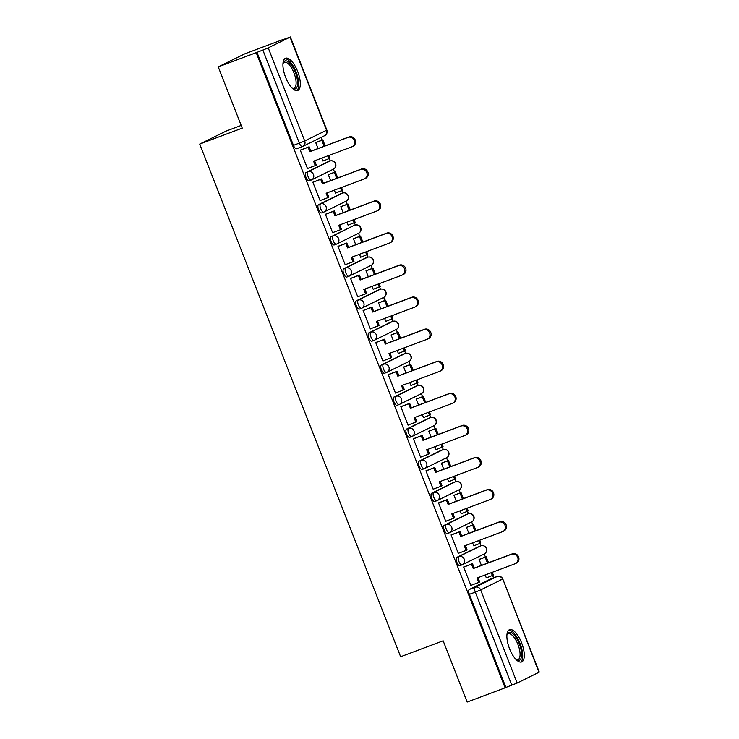 <?xml version="1.0" encoding="UTF-8"?>
<svg xmlns="http://www.w3.org/2000/svg" width="739" height="739" viewBox="0 0 739 739"><rect width="100%" height="100%" fill="white"/><g stroke="black" fill="none" stroke-linecap="round" stroke-linejoin="round"><path stroke-width="1.11" d="M478.706 546.611A4.416 1.709 69.4 0 0 478.641 546.629A4.416 1.709 69.4 0 0 478.586 546.657L456.757 557.391A4.416 1.709 69.4 0 0 456.822 562.259A4.416 1.709 69.4 0 0 459.917 565.64A4.416 1.709 69.4 0 0 459.972 565.612L461.949 564.873M466.143 514.538A4.416 1.709 69.4 0 0 466.078 514.556A4.416 1.709 69.4 0 0 466.013 514.584L444.185 525.327A4.416 1.709 69.4 0 0 444.259 530.196A4.416 1.709 69.4 0 0 447.344 533.576A4.416 1.709 69.4 0 0 447.409 533.549L449.386 532.81M453.57 482.475A4.416 1.709 69.4 0 0 453.506 482.493A4.416 1.709 69.4 0 0 453.45 482.521L431.622 493.255A4.416 1.709 69.4 0 0 431.687 498.123A4.416 1.709 69.4 0 0 434.781 501.504A4.416 1.709 69.4 0 0 434.846 501.476L436.814 500.737M441.007 450.402A4.416 1.709 69.4 0 0 440.943 450.43A4.416 1.709 69.4 0 0 440.878 450.448L419.05 461.191A4.416 1.709 69.4 0 0 419.124 466.06A4.416 1.709 69.4 0 0 422.218 469.441A4.416 1.709 69.4 0 0 422.274 469.413L424.251 468.674M428.435 418.339A4.416 1.709 69.4 0 0 428.38 418.357A4.416 1.709 69.4 0 0 428.315 418.385L406.487 429.119A4.416 1.709 69.4 0 0 406.552 433.996A4.416 1.709 69.4 0 0 409.646 437.368A4.416 1.709 69.4 0 0 409.711 437.349L411.678 436.601M415.872 386.275A4.416 1.709 69.4 0 0 415.808 386.294A4.416 1.709 69.4 0 0 415.752 386.321L393.915 397.055A4.416 1.709 69.4 0 0 393.989 401.924A4.416 1.709 69.4 0 0 397.083 405.305A4.416 1.709 69.4 0 0 397.139 405.277L399.115 404.538M403.3 354.203A4.416 1.709 69.4 0 0 403.245 354.23A4.416 1.709 69.4 0 0 403.18 354.249L381.352 364.992A4.416 1.709 69.4 0 0 381.416 369.86A4.416 1.709 69.4 0 0 384.511 373.241A4.416 1.709 69.4 0 0 384.576 373.213L386.552 372.474M390.737 322.139A4.416 1.709 69.4 0 0 390.672 322.158A4.416 1.709 69.4 0 0 390.617 322.186L368.789 332.919A4.416 1.709 69.4 0 0 368.853 337.797A4.416 1.709 69.4 0 0 371.948 341.169A4.416 1.709 69.4 0 0 372.003 341.141L373.98 340.402M378.174 290.076A4.416 1.709 69.4 0 0 378.109 290.094A4.416 1.709 69.4 0 0 378.045 290.122L356.216 300.856A4.416 1.709 69.4 0 0 356.29 305.724A4.416 1.709 69.4 0 0 359.376 309.105A4.416 1.709 69.4 0 0 359.44 309.078L361.417 308.339M365.602 258.003A4.416 1.709 69.4 0 0 365.537 258.022A4.416 1.709 69.4 0 0 365.482 258.05L343.653 268.793A4.416 1.709 69.4 0 0 343.718 273.661A4.416 1.709 69.4 0 0 346.813 277.042A4.416 1.709 69.4 0 0 346.877 277.014L348.845 276.275M353.039 225.94A4.416 1.709 69.4 0 0 352.974 225.958A4.416 1.709 69.4 0 0 352.919 225.986L331.081 236.72A4.416 1.709 69.4 0 0 331.155 241.588A4.416 1.709 69.4 0 0 334.25 244.969A4.416 1.709 69.4 0 0 334.305 244.942L336.282 244.203M340.467 193.867A4.416 1.709 69.4 0 0 340.411 193.895A4.416 1.709 69.4 0 0 340.346 193.914L318.518 204.657A4.416 1.709 69.4 0 0 318.583 209.525A4.416 1.709 69.4 0 0 321.677 212.906A4.416 1.709 69.4 0 0 321.742 212.878L323.719 212.139M327.904 161.804A4.416 1.709 69.4 0 0 327.839 161.823A4.416 1.709 69.4 0 0 327.783 161.85L305.955 172.593A4.416 1.709 69.4 0 0 306.02 177.462A4.416 1.709 69.4 0 0 309.114 180.833A4.416 1.709 69.4 0 0 309.17 180.815L311.147 180.067M297.641 71.406A17.228 6.679 69.4 0 0 285.577 58.224A17.228 6.679 69.4 0 0 285.614 77.318A17.228 6.679 69.4 0 0 297.678 90.5A17.228 6.679 69.4 0 0 297.641 71.406M521.595 642.847A17.228 6.679 69.4 0 0 509.531 629.674A17.228 6.679 69.4 0 0 509.559 648.768A17.228 6.679 69.4 0 0 521.623 661.941A17.228 6.679 69.4 0 0 521.595 642.847M493.55 577.815L492.599 575.385M485.403 557.012L484.202 553.964M480.987 545.751L480.036 543.322M472.84 524.949L471.639 521.891M468.424 513.688L467.473 511.249M460.268 492.885L459.076 489.828M455.861 481.625L454.901 479.186M447.705 460.813L446.504 457.755M443.289 449.552L442.338 447.123M435.132 428.749L433.941 425.692M430.726 417.489L429.765 415.05M422.569 396.686L421.369 393.628M418.154 385.425L417.202 382.987M410.006 364.613L408.806 361.556M405.591 353.353L404.639 350.914M397.434 332.55L396.243 329.492M393.019 321.289L392.067 318.851M384.871 300.477L383.67 297.429M380.456 289.217L379.504 286.787M372.299 268.414L371.107 265.356M367.893 257.154L366.932 254.715M359.736 236.351L358.535 233.293A4.416 4.074 -116.2 0 0 355.016 225.201A4.416 1.709 -110.6 0 1 355.071 225.173L352.974 225.958M355.32 225.09L354.369 222.651M347.173 204.278L345.972 201.22M342.757 193.018L341.797 190.588M334.601 172.215L333.4 169.157M330.185 160.954L329.234 158.515M322.038 140.151L320.985 137.463M282.677 39.721L290.058 37.135L268.229 47.869L304.717 140.983L326.546 130.249L290.058 37.135M241.191 125.436L226.18 131.062L199.724 144.077L242.244 128.133L218.245 66.88L256.193 52.654L505.106 687.824L467.159 702.05L443.151 640.796L400.63 656.74L199.724 144.077M218.245 66.88L244.701 53.864L282.649 39.638M538.98 672.305L502.788 579.006L539.276 672.12L517.152 683.039L505.882 687.446L469.385 594.332A4.416 1.709 -110.6 0 1 469.32 589.454L491.149 578.72L497.061 576.503A4.416 1.709 -110.6 0 1 497.125 576.475A4.416 1.709 -110.6 0 1 497.208 576.448M505.882 687.446L505.106 687.824M256.96 52.275L293.457 145.389L304.717 140.983A4.416 4.074 63.8 0 1 302.519 146.525A4.416 1.709 -110.6 0 1 302.454 146.553A4.416 1.709 -110.6 0 1 299.36 143.172L262.872 50.058L256.193 52.654M262.872 50.058L268.229 47.869M301.475 149.675L300.274 150.128L307.526 168.631L308.532 168.132M321.798 158.091L322.952 161.037L328.975 158.645L327.867 155.809M329.465 174.136L328.273 174.607L330.619 180.602M314.047 181.739L312.846 182.191L320.089 200.694L321.105 200.195M334.361 190.154L335.524 193.101L341.547 190.708L340.439 187.882M342.037 206.209L340.836 206.671L343.182 212.666M326.61 213.811L325.409 214.264L332.661 232.757L333.668 232.268M346.933 222.227L348.087 225.173L354.11 222.781L353.002 219.945M354.6 238.272L353.408 238.734L355.755 244.729M339.183 245.875L337.972 246.327L345.224 264.83L346.231 264.331M359.496 254.29L360.65 257.237L366.683 254.844L365.574 252.017M367.172 270.335L365.971 270.807L368.318 276.802M351.746 277.947L350.545 278.391L357.796 296.893L358.803 296.394M372.068 286.353L373.223 289.309L379.246 286.908L378.137 284.081M379.735 302.408L378.534 302.87L380.89 308.865M364.318 310.011L363.108 310.463L370.359 328.957L371.366 328.467M384.631 318.426L385.786 321.373L391.818 318.98L390.7 316.144M392.298 334.471L391.107 334.943L393.453 340.928M376.881 342.074L375.68 342.526L382.931 361.029L383.938 360.53M397.203 350.489L398.358 353.436L404.381 351.043L403.272 348.217M404.87 366.535L403.67 367.006L406.016 373.001M389.444 374.146L388.243 374.59L395.494 393.093L396.501 392.603M409.766 382.562L410.921 385.509L416.944 383.107L415.835 380.28M417.433 398.607L416.242 399.069L418.588 405.064M402.016 406.21L400.815 406.662L408.057 425.165L409.064 424.666M422.329 414.625L423.484 417.572L429.516 415.179L428.408 412.344M430.006 430.671L428.805 431.142L431.151 437.137M414.579 438.273L413.378 438.726L420.63 457.229L421.636 456.73M434.901 446.689L436.056 449.635L442.079 447.243L440.971 444.416M442.569 462.743L441.368 463.205L443.723 469.2M427.151 470.346L425.941 470.798L433.193 489.292L434.199 488.802M447.464 478.761L448.619 481.708L454.651 479.315L453.543 476.479M455.132 494.807L453.94 495.269L456.286 501.264M439.714 502.409L438.513 502.862L445.765 521.364L446.772 520.866M460.037 510.825L461.191 513.771L467.214 511.379L466.106 508.552M467.704 526.87L466.503 527.341L468.859 533.336M452.277 534.482L451.076 534.925L458.328 553.428L459.335 552.929M472.6 542.888L473.754 545.844L479.777 543.442L478.669 540.615M480.267 558.943L479.075 559.405L481.422 565.4M464.849 566.545L463.649 566.998L470.891 585.491L471.907 585.002M316.902 142.073L315.701 142.535L318.056 148.53M485.163 574.96L486.327 577.907L492.35 575.515L491.241 572.679M293.457 145.389A4.416 1.709 69.4 0 0 296.542 148.77A4.416 1.709 69.4 0 0 296.607 148.742L302.399 146.571M348.004 137.417L349.011 136.927A5.081 4.683 63.8 0 1 353.103 146.211L352.097 146.71A5.081 4.683 -116.2 0 0 348.004 137.417L309.863 151.717L308.135 147.301L309.142 146.802L300.274 150.128M307.489 168.52L315.304 165.591L313.576 161.176L351.709 146.876A5.081 4.683 -116.2 0 0 352.097 146.71M315.304 165.591L316.31 165.102L314.611 160.779M300.32 150.229L308.135 147.301M325.169 145.86L322.814 139.856L315.849 142.461M328.975 158.645L329.982 158.146L328.91 155.421M324.125 146.257L321.807 140.345L322.814 139.856M315.738 142.627L321.807 140.345M349.011 136.927L310.87 151.227L309.142 146.802M310.87 151.227L309.863 151.717M282.982 63.415A14.909 5.783 -110.6 0 1 283.083 63.12A14.909 5.783 -110.6 0 1 287.998 61.642A14.909 5.783 -110.6 0 1 297.272 79.313A14.909 5.783 -110.6 0 1 292.579 88.458A14.909 5.783 -110.6 0 1 292.311 88.301M292.164 88.153A13.81 5.349 69.4 0 0 293.993 88.218A13.81 5.349 69.4 0 0 295.175 76.579A13.81 5.349 69.4 0 0 287.203 62.981A13.81 5.349 69.4 0 0 284.303 62.362A13.81 5.349 69.4 0 0 282.972 63.619M296.681 90.666A17.117 6.633 69.4 0 0 297.364 75.748A17.117 6.633 69.4 0 0 287.683 59.665A17.117 6.633 69.4 0 0 284.718 58.75M506.936 634.856A14.909 5.783 -110.6 0 1 507.028 634.561A14.909 5.783 -110.6 0 1 511.942 633.083A14.909 5.783 -110.6 0 1 521.226 650.754A14.909 5.783 -110.6 0 1 516.524 659.899A14.909 5.783 -110.6 0 1 516.265 659.742M516.118 659.594A13.81 5.349 69.4 0 0 517.947 659.668A13.81 5.349 69.4 0 0 519.129 648.02A13.81 5.349 69.4 0 0 511.148 634.431A13.81 5.349 69.4 0 0 508.247 633.813A13.81 5.349 69.4 0 0 506.917 635.069M520.635 662.116A17.117 6.633 69.4 0 0 521.309 647.198A17.117 6.633 69.4 0 0 511.637 631.115A17.117 6.633 69.4 0 0 508.672 630.201M360.577 169.49L361.574 168.991A5.081 4.683 63.8 0 1 365.666 178.284L364.669 178.773A5.081 4.683 -116.2 0 0 360.577 169.49L322.435 183.78L320.698 179.365L321.705 178.875L312.846 182.191M320.052 200.592L327.876 197.664L326.139 193.239L364.281 178.94A5.081 4.683 -116.2 0 0 364.669 178.773M327.876 197.664L328.873 197.165L327.183 192.851M312.883 182.293L320.698 179.365M337.732 177.933L335.377 171.919L328.421 174.533M341.547 190.708L342.545 190.219L341.483 187.494M336.688 178.321L334.379 172.418L335.377 171.919M328.301 174.69L334.379 172.418M361.574 168.991L323.433 183.29L321.705 178.875M323.433 183.29L322.435 183.78M373.14 201.553L374.146 201.063A5.081 4.683 63.8 0 1 378.239 210.347L377.232 210.837A5.081 4.683 -116.2 0 0 373.14 201.553L334.998 215.853L333.271 211.428L334.268 210.938L325.409 214.264M332.624 232.656L340.439 229.727L338.702 225.303L376.844 211.012A5.081 4.683 -116.2 0 0 377.232 210.837M340.439 229.727L341.436 229.238L339.746 224.915M325.446 214.365L333.271 211.428M350.304 209.996L347.949 203.992L340.984 206.597M354.11 222.781L355.117 222.282L354.046 219.557M349.261 210.393L346.942 204.481L347.949 203.992M340.873 206.763L346.942 204.481M374.146 201.063L336.005 215.354L334.268 210.938M336.005 215.354L334.998 215.853M385.703 233.616L386.709 233.127A5.081 4.683 63.8 0 1 390.802 242.41L389.804 242.909A5.081 4.683 -116.2 0 0 385.703 233.616L347.57 247.916L345.834 243.501L346.84 243.002L337.972 246.327M345.187 264.728L353.002 261.791L351.274 257.375L389.416 243.076A5.081 4.683 -116.2 0 0 389.804 242.909M353.002 261.791L354.009 261.301L352.318 256.987M338.019 246.429L345.834 243.501M362.867 242.069L360.512 236.055L353.556 238.669M366.683 254.844L367.68 254.355L366.618 251.62M361.824 242.457L359.514 236.545L360.512 236.055M353.436 238.826L359.514 236.545M386.709 233.127L348.568 247.426L346.84 243.002M348.568 247.426L347.57 247.916M398.275 265.689L399.272 265.19A5.081 4.683 63.8 0 1 403.374 274.483L402.367 274.973A5.081 4.683 -116.2 0 0 398.275 265.689L360.133 279.989L358.406 275.564L359.403 275.074L350.545 278.391M357.75 296.792L365.574 293.863L363.837 289.439L401.979 275.139A5.081 4.683 -116.2 0 0 402.367 274.973M365.574 293.863L366.572 293.365L364.881 289.051M350.582 278.492L358.406 275.564M375.43 274.132L373.084 268.118L366.119 270.733M379.246 286.908L380.252 286.418L379.181 283.693M374.396 274.52L372.077 268.617L373.084 268.118M366.008 270.89L372.077 268.617M399.272 265.19L361.14 279.49L359.403 275.074M361.14 279.49L360.133 279.989M410.838 297.752L411.845 297.263A5.081 4.683 63.8 0 1 415.937 306.546L414.939 307.045A5.081 4.683 -116.2 0 0 410.838 297.752L372.705 312.052L370.969 307.636L371.976 307.138L363.108 310.463M370.322 328.855L378.137 325.927L376.41 321.511L414.542 307.212A5.081 4.683 -116.2 0 0 414.939 307.045M378.137 325.927L379.144 325.437L377.453 321.114M363.154 310.565L370.969 307.636M388.003 306.195L385.647 300.191L378.691 302.796M391.818 318.98L392.815 318.481L391.744 315.756M386.959 306.593L384.64 300.681L385.647 300.191M378.571 302.962L384.64 300.681M411.845 297.263L373.703 311.562L371.976 307.138M373.703 311.562L372.705 312.052M423.41 329.825L424.408 329.326A5.081 4.683 63.8 0 1 428.509 338.619L427.502 339.109A5.081 4.683 -116.2 0 0 423.41 329.825L385.268 344.115L383.532 339.7L384.539 339.21L375.68 342.526M382.885 360.928L390.709 357.99L388.973 353.575L427.114 339.275A5.081 4.683 -116.2 0 0 427.502 339.109M390.709 357.99L391.707 357.5L390.016 353.187M375.717 342.628L383.532 339.7M400.566 338.268L398.21 332.254L391.254 334.869M404.381 351.043L405.378 350.554L404.316 347.82M399.522 338.656L397.212 332.753L398.21 332.254M391.134 335.026L397.212 332.753M424.408 329.326L386.275 343.626L384.539 339.21M386.275 343.626L385.268 344.115M435.973 361.888L436.98 361.399A5.081 4.683 63.8 0 1 441.072 370.682L440.065 371.172A5.081 4.683 -116.2 0 0 435.973 361.888L397.831 376.188L396.104 371.763L397.102 371.274L388.243 374.599M395.457 392.991L403.272 390.063L401.545 385.638L439.677 371.347A5.081 4.683 -116.2 0 0 440.065 371.172M403.272 390.063L404.279 389.564L402.579 385.25M388.28 374.701L396.104 371.763M413.138 370.331L410.782 364.327L403.817 366.932M416.944 383.107L417.951 382.617L416.879 379.892M412.094 370.719L409.776 364.817L410.782 364.327M403.706 367.089L409.776 364.817M436.98 361.399L398.838 375.689L397.102 371.274M398.838 375.689L397.831 376.188M448.536 393.952L449.543 393.462A5.081 4.683 63.8 0 1 453.635 402.746L452.637 403.245A5.081 4.683 -116.2 0 0 448.536 393.952L410.404 408.251L408.667 403.836L409.674 403.337L400.815 406.662M408.02 425.054L415.835 422.126L414.108 417.711L452.25 403.411A5.081 4.683 -116.2 0 0 452.637 403.245M415.835 422.126L416.842 421.636L415.152 417.313M400.852 406.764L408.667 403.836M425.701 402.395L423.345 396.39L416.39 398.995M429.516 415.179L430.514 414.681L429.451 411.956M424.657 402.792L422.348 396.88L423.345 396.39M416.269 399.162L422.348 396.88M449.543 393.462L411.401 407.762L409.674 403.337M411.401 407.762L410.404 408.251M461.108 426.024L462.106 425.525A5.081 4.683 63.8 0 1 466.207 434.818L465.2 435.308A5.081 4.683 -116.2 0 0 461.108 426.024L422.967 440.315L421.239 435.899L422.237 435.41L413.378 438.726M420.583 457.127L428.408 454.199L426.671 449.774L464.813 435.474A5.081 4.683 -116.2 0 0 465.2 435.308M428.408 454.199L429.405 453.7L427.715 449.386M413.415 438.827L421.239 435.899M438.273 434.467L435.918 428.454L428.953 431.068M442.079 447.243L443.086 446.753L442.014 444.028M437.229 434.855L434.911 428.953L435.918 428.454M428.842 431.225L434.911 428.953M462.106 425.525L423.974 439.825L422.237 435.41M423.974 439.825L422.967 440.315M473.671 458.088L474.678 457.598A5.081 4.683 63.8 0 1 478.77 466.882L477.773 467.371A5.081 4.683 -116.2 0 0 473.671 458.088L435.539 472.387L433.802 467.963L434.809 467.473L425.941 470.798M433.156 489.19L440.971 486.262L439.243 481.837L477.376 467.547A5.081 4.683 -116.2 0 0 477.773 467.371M440.971 486.262L441.977 485.763L440.287 481.449M425.987 470.9L433.802 467.963M450.836 466.531L448.481 460.526L441.525 463.131M454.651 479.315L455.649 478.817L454.577 476.092M449.792 466.928L447.474 461.016L448.481 460.526M441.405 463.298L447.474 461.016M474.678 457.598L436.537 471.888L434.809 467.473M436.537 471.888L435.539 472.387M486.244 490.151L487.241 489.661A5.081 4.683 63.8 0 1 491.343 498.945L490.336 499.444A5.081 4.683 -116.2 0 0 486.244 490.151L448.102 504.451L446.374 500.035L447.372 499.536L438.513 502.862M445.719 521.263L453.543 518.325L451.806 513.91L489.948 499.61A5.081 4.683 -116.2 0 0 490.336 499.444M453.543 518.325L454.54 517.836L452.85 513.522M438.55 502.963L446.374 500.035M463.399 498.603L461.044 492.59L454.088 495.204M467.214 511.379L468.221 510.889L467.15 508.155M462.355 498.991L460.046 493.079L461.044 492.59M453.977 495.361L460.046 493.079M487.241 489.661L449.109 503.961L447.372 499.536M449.109 503.961L448.102 504.451M498.807 522.224L499.813 521.725A5.081 4.683 63.8 0 1 503.906 531.018L502.899 531.507A5.081 4.683 -116.2 0 0 498.807 522.224L460.665 536.523L458.937 532.098L459.944 531.609L451.076 534.925M458.291 553.326L466.106 550.398L464.378 545.973L502.511 531.674A5.081 4.683 -116.2 0 0 502.899 531.507M466.106 550.398L467.113 549.899L465.413 545.585M451.123 535.027L458.937 532.098M475.971 530.667L473.616 524.653L466.651 527.267M479.777 543.442L480.784 542.953L479.713 540.227M474.928 531.055L472.609 525.152L473.616 524.653M466.54 527.424L472.609 525.152M499.813 521.725L461.672 536.024L459.944 531.609M461.672 536.024L460.665 536.523M511.379 554.287L512.376 553.797A5.081 4.683 63.8 0 1 516.469 563.081L515.471 563.58A5.081 4.683 -116.2 0 0 511.379 554.287L473.237 568.587L471.5 564.171L472.507 563.672L463.649 566.998M470.854 585.39L478.678 582.461L476.941 578.046L515.083 563.746A5.081 4.683 -116.2 0 0 515.471 563.58M478.678 582.461L479.676 581.972L477.985 577.649M463.686 567.099L471.5 564.171M488.534 562.73L486.179 556.726L479.223 559.331M492.35 575.515L493.347 575.016L492.285 572.291M487.491 563.127L485.181 557.215L486.179 556.726M479.103 559.497L485.181 557.215M512.376 553.797L474.235 568.097L472.507 563.672M474.235 568.097L473.237 568.587M478.586 546.657L480.683 545.862A4.416 4.074 -116.2 0 1 484.239 553.945L462.411 564.679A4.416 4.074 -116.2 0 1 462.069 564.827A4.416 1.709 -110.6 0 1 462.014 564.855A4.416 1.709 -110.6 0 1 458.919 561.474A4.416 1.709 -110.6 0 1 458.854 556.606L480.683 545.862A4.416 1.709 -110.6 0 1 480.738 545.844L478.641 546.629M456.757 557.391L458.854 556.606A4.416 4.074 63.8 0 1 464.277 559.284A4.416 4.074 -116.2 0 1 462.411 564.679A4.416 4.416 0 0 1 462.014 564.855L459.917 565.64M466.013 514.584L468.11 513.799A4.416 4.074 -116.2 0 1 471.676 521.873L449.848 532.616A4.416 4.074 -116.2 0 1 449.506 532.764A4.416 1.709 -110.6 0 1 449.441 532.782A4.416 1.709 -110.6 0 1 446.356 529.41A4.416 1.709 -110.6 0 1 446.282 524.533L468.11 513.799A4.416 1.709 -110.6 0 1 468.175 513.771L466.078 514.556M444.185 525.327L446.282 524.533A4.416 4.074 63.8 0 1 451.705 527.221A4.416 4.074 -116.2 0 1 449.848 532.616A4.416 4.416 0 0 1 449.441 532.782L447.344 533.576M453.45 482.521L455.547 481.736A4.416 4.074 -116.2 0 1 459.104 489.809L437.276 500.543A4.416 4.074 -116.2 0 1 436.943 500.691A4.416 1.709 -110.6 0 1 436.878 500.719A4.416 1.709 -110.6 0 1 433.784 497.338A4.416 1.709 -110.6 0 1 433.719 492.47L455.547 481.736A4.416 1.709 -110.6 0 1 455.603 481.708L453.506 482.493M431.622 493.255L433.719 492.47A4.416 4.074 63.8 0 1 439.142 495.148A4.416 4.074 -116.2 0 1 437.276 500.543A4.416 4.416 0 0 1 436.878 500.719L434.781 501.504M440.878 450.448L442.984 449.663A4.416 4.074 -116.2 0 1 446.541 457.746L424.713 468.48A4.416 4.074 -116.2 0 1 424.371 468.628A4.416 1.709 -110.6 0 1 424.315 468.655A4.416 1.709 -110.6 0 1 421.221 465.274A4.416 1.709 -110.6 0 1 421.147 460.406L442.984 449.663A4.416 1.709 -110.6 0 1 443.04 449.645L440.943 450.43M419.05 461.191L421.147 460.406A4.416 4.074 63.8 0 1 426.579 463.085A4.416 4.074 -116.2 0 1 424.713 468.48A4.416 4.416 0 0 1 424.315 468.655L422.218 469.441M428.315 418.385L430.412 417.6A4.416 4.074 -116.2 0 1 433.978 425.673L412.14 436.416A4.416 4.074 -116.2 0 1 411.808 436.555A4.416 1.709 -110.6 0 1 411.743 436.583A4.416 1.709 -110.6 0 1 408.649 433.211A4.416 1.709 -110.6 0 1 408.584 428.334L430.412 417.6A4.416 1.709 -110.6 0 1 430.477 417.572L428.38 418.357M406.487 429.119L408.584 428.334A4.416 4.074 63.8 0 1 414.006 431.022A4.416 4.074 -116.2 0 1 412.14 436.416A4.416 4.416 0 0 1 411.743 436.583L409.646 437.368M415.752 386.321L417.849 385.536A4.416 4.074 -116.2 0 1 421.406 393.61L399.577 404.344A4.416 4.074 -116.2 0 1 399.236 404.492A4.416 1.709 -110.6 0 1 399.18 404.519A4.416 1.709 -110.6 0 1 396.086 401.138A4.416 1.709 -110.6 0 1 396.021 396.27L417.849 385.536A4.416 1.709 -110.6 0 1 417.904 385.509L415.808 386.294M393.915 397.055L396.021 396.27A4.416 4.074 63.8 0 1 401.443 398.949A4.416 4.074 -116.2 0 1 399.577 404.344A4.416 4.416 0 0 1 399.18 404.519L397.083 405.305M403.18 354.249L405.277 353.464A4.416 4.074 -116.2 0 1 408.843 361.537L387.014 372.28A4.416 4.074 -116.2 0 1 386.673 372.428A4.416 1.709 -110.6 0 1 386.608 372.456A4.416 1.709 -110.6 0 1 383.523 369.075A4.416 1.709 -110.6 0 1 383.449 364.207L405.277 353.464A4.416 1.709 -110.6 0 1 405.341 353.436L403.245 354.23M381.352 364.992L383.449 364.207A4.416 4.074 63.8 0 1 388.871 366.886A4.416 4.074 -116.2 0 1 387.014 372.28A4.416 4.416 0 0 1 386.608 372.456L384.511 373.241M390.617 322.186L392.714 321.4A4.416 4.074 -116.2 0 1 396.27 329.474L374.442 340.208A4.416 4.074 -116.2 0 1 374.11 340.356A4.416 1.709 -110.6 0 1 374.045 340.383A4.416 1.709 -110.6 0 1 370.95 337.002A4.416 1.709 -110.6 0 1 370.886 332.134L392.714 321.4A4.416 1.709 -110.6 0 1 392.769 321.373L390.672 322.158M368.789 332.919L370.886 332.134A4.416 4.074 63.8 0 1 376.308 334.822A4.416 4.074 -116.2 0 1 374.442 340.208A4.416 4.416 0 0 1 374.045 340.383L371.948 341.169M378.045 290.122L380.142 289.328A4.416 4.074 -116.2 0 1 383.707 297.411L361.879 308.145A4.416 4.074 -116.2 0 1 361.537 308.292A4.416 1.709 -110.6 0 1 361.482 308.32A4.416 1.709 -110.6 0 1 358.387 304.939A4.416 1.709 -110.6 0 1 358.313 300.071L380.142 289.328A4.416 1.709 -110.6 0 1 380.206 289.309L378.109 290.094M356.216 300.856L358.313 300.071A4.416 4.074 63.8 0 1 363.745 302.75A4.416 4.074 -116.2 0 1 361.879 308.145A4.416 4.416 0 0 1 361.482 308.32L359.376 309.105M365.482 258.05L367.579 257.264A4.416 4.074 -116.2 0 1 371.144 265.338L349.307 276.081A4.416 4.074 -116.2 0 1 348.974 276.229A4.416 1.709 -110.6 0 1 348.91 276.247A4.416 1.709 -110.6 0 1 345.815 272.876A4.416 1.709 -110.6 0 1 345.75 267.998L367.579 257.264A4.416 1.709 -110.6 0 1 367.643 257.237L365.537 258.022M343.653 268.793L345.75 267.998A4.416 4.074 63.8 0 1 351.173 270.686A4.416 4.074 -116.2 0 1 349.307 276.081A4.416 4.416 0 0 1 348.91 276.247L346.813 277.042M355.071 225.173A4.416 4.416 0 0 1 360.678 227.557A4.416 4.416 0 0 1 358.572 233.275L336.744 244.009A4.416 4.074 -116.2 0 1 336.402 244.156A4.416 1.709 -110.6 0 1 336.347 244.184A4.416 1.709 -110.6 0 1 333.252 240.803A4.416 1.709 -110.6 0 1 333.178 235.935L352.919 225.986M331.081 236.72L333.178 235.935A4.416 4.074 63.8 0 1 338.61 238.614A4.416 4.074 -116.2 0 1 336.744 244.009A4.416 4.416 0 0 1 336.347 244.184L334.25 244.969M340.346 193.914L342.443 193.128A4.416 4.074 -116.2 0 1 346.009 201.211L324.181 211.945A4.416 4.074 -116.2 0 1 323.839 212.093A4.416 1.709 -110.6 0 1 323.774 212.121A4.416 1.709 -110.6 0 1 320.68 208.74A4.416 1.709 -110.6 0 1 320.615 203.872L342.443 193.128A4.416 1.709 -110.6 0 1 342.508 193.11L340.411 193.895M318.518 204.657L320.615 203.872A4.416 4.074 63.8 0 1 326.038 206.55A4.416 4.074 -116.2 0 1 324.181 211.945A4.416 4.416 0 0 1 323.774 212.121L321.677 212.906M327.783 161.85L329.88 161.065A4.416 4.074 -116.2 0 1 333.437 169.139L311.609 179.882A4.416 4.074 -116.2 0 1 311.267 180.02A4.416 1.709 -110.6 0 1 311.211 180.048A4.416 1.709 -110.6 0 1 308.117 176.676A4.416 1.709 -110.6 0 1 308.052 171.799L329.88 161.065A4.416 1.709 -110.6 0 1 329.936 161.037L327.839 161.823M305.955 172.593L308.052 171.799A4.416 4.074 63.8 0 1 313.475 174.487A4.416 4.074 -116.2 0 1 311.609 179.882A4.416 4.416 0 0 1 311.211 180.048L309.114 180.833M469.32 589.454L475.232 587.237L497.061 576.503A4.416 4.074 -116.2 0 1 502.483 579.182L480.655 589.925L517.152 683.039M469.385 594.332L475.297 592.115A4.416 1.709 -110.6 0 1 475.232 587.237A4.416 4.074 -116.2 0 1 480.655 589.925L475.297 592.115L511.794 685.229M491.213 578.692L497.125 576.475A4.416 4.416 0 0 1 502.788 579.006L500.211 579.856M326.85 130.064L326.546 130.249A4.416 4.074 63.8 0 1 324.689 135.643A4.416 4.416 0 0 0 326.85 130.064L290.362 36.95M333.437 169.139A4.416 4.416 0 0 0 335.543 163.421A4.416 4.416 0 0 0 329.936 161.037M346.009 201.211A4.416 4.416 0 0 0 348.115 195.493A4.416 4.416 0 0 0 342.508 193.11M371.144 265.338A4.416 4.416 0 0 0 373.241 259.62A4.416 4.416 0 0 0 367.643 257.237M383.707 297.411A4.416 4.416 0 0 0 385.813 291.693A4.416 4.416 0 0 0 380.206 289.309M396.27 329.474A4.416 4.416 0 0 0 398.376 323.756A4.416 4.416 0 0 0 392.769 321.373M408.843 361.537A4.416 4.416 0 0 0 410.949 355.828A4.416 4.416 0 0 0 405.341 353.436M421.406 393.61A4.416 4.416 0 0 0 423.512 387.892A4.416 4.416 0 0 0 417.904 385.509M433.978 425.673A4.416 4.416 0 0 0 436.084 419.955A4.416 4.416 0 0 0 430.477 417.572M446.541 457.746A4.416 4.416 0 0 0 448.647 452.028A4.416 4.416 0 0 0 443.04 449.645M459.104 489.809A4.416 4.416 0 0 0 461.21 484.091A4.416 4.416 0 0 0 455.603 481.708M471.676 521.873A4.416 4.416 0 0 0 473.782 516.155A4.416 4.416 0 0 0 468.175 513.771M484.239 553.945A4.416 4.416 0 0 0 486.345 548.227A4.416 4.416 0 0 0 480.738 545.844M296.542 148.77L302.454 146.553A4.416 4.416 0 0 0 302.861 146.377L324.689 135.643"/></g></svg>
